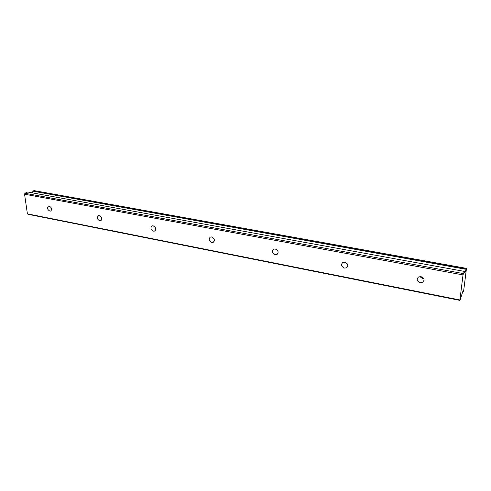 <?xml version="1.0" encoding="UTF-8"?>
<svg xmlns="http://www.w3.org/2000/svg" width="491" height="491" viewBox="0 0 491 491"><rect width="100%" height="100%" fill="white"/><g stroke="black" fill="none" stroke-linecap="round" stroke-linejoin="round"><path stroke-width="0.74" d="M419.848 276.586L422.671 278.655L423.794 278.704M420.339 282.779L422.812 282.411C424.954 280.066 424.328 278.139 420.94 276.636L418.504 276.998C416.337 279.336 416.951 281.263 420.339 282.779M49.892 211.099L50.659 211.069C52.279 209.332 51.801 207.681 49.235 206.116L48.474 206.14C46.848 207.877 47.32 209.528 49.892 211.099M99.704 220.735L100.612 220.692C102.349 218.876 101.876 217.175 99.176 215.592L98.286 215.635C96.537 217.445 97.009 219.152 99.704 220.735M153.523 231.151L154.604 231.083C156.463 229.174 155.978 227.425 153.149 225.829L152.087 225.897C150.215 227.799 150.694 229.549 153.523 231.151M211.848 242.437L213.149 242.333C215.126 240.332 214.628 238.528 211.658 236.932L210.375 237.03C208.393 239.031 208.884 240.829 211.848 242.437M275.267 254.712L276.863 254.553C278.931 252.442 278.415 250.594 275.304 249.005L273.733 249.158C271.646 251.263 272.161 253.111 275.267 254.712M344.78 262.188L342.841 262.421C340.686 264.643 341.239 266.533 344.492 268.104L346.462 267.865C348.598 265.637 348.039 263.747 344.78 262.188L347.524 264.318M464.345 271.48L464.94 271.554L465.069 272.223L466.45 268.651L463.737 290.138L463.209 291.685L463.087 291.077L462.847 291.396L459.981 300.4L459.895 299.964L27.41 213.849L24.55 194.215L463.019 274.905L459.895 299.964M424.015 280.932L423.635 280.938M464.916 271.584L464.511 272.468L464.333 271.4L463.019 274.905M24.55 194.215L24.961 193.264L463.326 273.573M459.981 300.4L28.018 214.285L27.41 213.849M24.961 193.264L27.625 191.993L464.333 271.4M32.099 192.81L33.014 191.189L466.014 269.314M466.076 269.068L33.014 191.189M33.13 191.017L33.996 190.6L466.407 268.356M276.421 249.434L277.746 250.797M463.197 291.629L462.786 291.55M462.78 291.568L463.197 291.648M422.812 282.411L424.144 280.023M50.659 211.069L51.089 210.842M100.612 220.692L101.158 220.367M154.604 231.083L155.303 230.604M213.149 242.333L214.039 241.621M276.863 254.553L277.961 253.473M346.462 267.865L347.745 266.232M463.209 291.685L462.768 291.599M464.94 271.554L464.345 271.443"/></g></svg>
